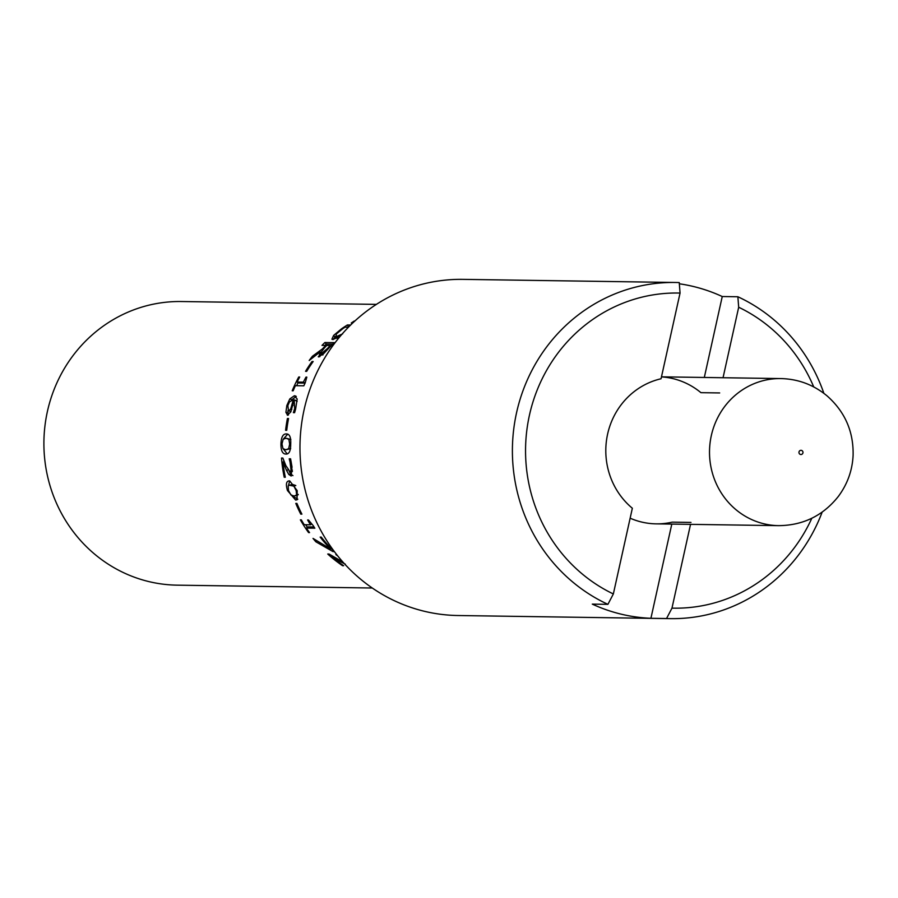 <?xml version="1.0" encoding="UTF-8"?>
<svg xmlns="http://www.w3.org/2000/svg" width="898" height="898" viewBox="0 0 898 898"><rect width="100%" height="100%" fill="white"/><g stroke="black" fill="none" stroke-linecap="round" stroke-linejoin="round"><path stroke-width="1.35" d="M333.607 550.856L332.967 551.585L315.849 541.786A141.828 135.418 -89.2 0 1 313.02 538.407L330.677 549.037A141.828 135.418 -89.2 0 1 320.159 537.094L321.26 537.105A141.828 135.418 90.8 0 0 334.303 551.54M334.359 551.596L332.967 551.585M331.205 548.465L330.677 549.037M316.848 540.843L315.849 541.786M301.638 513.622L300.751 514.116A141.828 135.418 -89.2 0 1 295.801 503.396L296.935 503.408A141.828 135.418 90.8 0 0 301.896 514.139L300.751 514.116M288.494 490.533L290.918 494.944L294.14 496.044L296.621 495L296.172 490.645L293.882 486.132L289.178 485.201L288.191 486.031L288.494 490.533M295.756 495.819L298.248 494.686M295.812 485.549L292.669 484.471L289.178 485.201M297.799 499.243L291.906 495.595M288.426 485.683L289.706 480.89L297.216 490.656L297.014 499.804L295.61 500.04L287.45 490.51C285.564 483.966 286.316 480.756 289.706 480.89L288.64 481.002M286.731 430.299L285.598 430.288A141.828 135.418 -89.2 0 1 287.416 418.513L288.561 418.535A141.828 135.418 90.8 0 0 286.731 430.299M288.516 418.749L287.416 418.513M289.874 411.43L290.963 411.509M287.854 405.559L288.527 411.071L290.694 409.017L293.276 399.812L289.538 401.821L287.854 405.559M291.85 409.353L290.694 409.017M294.14 400.126L293.276 399.812M297.137 401.428L294.32 399.868M291.423 400.014L296.273 396.489L295.453 395.928M288.46 415.011L287.854 410.846M294.129 412.665L293.421 412.485L294.645 408.657L294.185 399.823L290.761 411.946L287.338 415.202M291.67 399.644L289.785 398.936L294.409 395.726L297.171 399.015L295.588 409.219L294.589 412.676L293.388 412.653A141.828 135.418 -89.2 0 1 293.421 412.485M287.607 415.235L285.912 412.317L286.832 405.514L289.785 398.936M306.678 371.357L305.545 371.334A141.828 135.418 -89.2 0 1 312.021 361.512L313.155 361.535A141.828 135.418 90.8 0 0 306.678 371.357M312.751 362.096L312.021 361.512M322.55 353.632L322.91 354.979M321.057 352.229L321.405 353.599L327.489 348.458A141.828 135.418 -89.2 0 1 330.296 345.506L326.771 345.461A141.828 135.418 90.8 0 0 324.29 348.065L321.057 352.229M322.449 354.833L320.945 353.453L322.573 354.665M324.582 352.757L323.909 352.117M330.834 346.078L330.296 345.506M319.755 356.697L321.304 353.79M324.851 345.427A139.729 133.409 -89.2 0 1 326.266 344.046L332.743 344.147M320.889 352.656L320.126 351.926L309.193 360.491A141.828 135.418 -89.2 0 1 312.437 356.237L322.505 348.851A141.828 135.418 -89.2 0 1 325.727 345.438L322 345.382A141.828 135.418 -89.2 0 1 324.908 342.508L334.281 342.643A141.828 135.418 90.8 0 0 328.724 348.312L323.056 354.227L318.262 356.764M318.801 356.933L320.126 351.926M326.266 344.046L324.908 342.508M326.243 345.999L325.727 345.438M323.067 349.423L322.505 348.851M313.402 357.067L312.437 356.237M348.458 327.22L345.056 327.175A141.828 135.418 90.8 0 0 342.508 328.915L336.357 333.989L336.043 336.739L335.134 336.447L336.772 338.31M337.12 338.131L336.043 336.739L342.677 333.843M347.706 327.209A139.729 133.409 -89.2 0 1 348.413 326.76L348.895 326.771M333.203 339.534L335.268 336.627M340.118 336.413L332.832 339.545L331.901 339.219L333.652 335.392L341.521 328.825A141.828 135.418 -89.2 0 1 347.391 324.964L350.658 325.009M348.413 326.76L347.391 324.964M334.887 337.042L333.652 335.392M354.441 321.405L356.023 319.969M352.701 323.033L351.264 323.011L354.25 321.013M299.472 377.441L298.742 377.003L299.696 377.025A141.828 135.418 90.8 0 0 297.103 382.054L298.888 383.019L305.096 383.109M296.632 385.713A139.729 133.409 -89.2 0 1 298.125 382.604M306.633 377.497L305.982 377.115L306.835 377.126L305.197 382.885A141.828 135.418 90.8 0 0 303.816 385.814L295.375 385.691A141.828 135.418 90.8 0 0 293.163 390.787L292.209 390.776A141.828 135.418 -89.2 0 1 298.742 377.003M305.107 383.076L303.378 382.144A141.828 135.418 -89.2 0 1 305.982 377.115M297.103 382.054L303.378 382.144M285.822 449.775L288.673 448.674L289.672 444.061L288.853 439.358L286.058 438.213L283.173 439.245L281.994 443.949L282.96 448.618L285.822 449.775L290.683 448.652M290.851 439.47L286.058 438.213M283.577 438.841L287.719 434.161M287.237 453.894L283.353 449.034M287.147 434.015L286.372 433.936C289.605 433.902 291.053 437.281 290.705 444.083C290.716 450.886 289.134 454.22 285.968 454.062C282.567 454.085 280.894 450.717 280.951 443.938C281.209 437.101 283.027 433.768 286.372 433.936L286.765 433.959M292.928 475.637L290.75 474.032L289.178 471.394M290.391 471.798L292.434 471.405M283.88 461.875A139.729 133.409 -89.2 0 1 283.746 460.483M285.261 476.995L284.228 477.242A141.828 135.418 -89.2 0 1 281.523 458.025L282.859 458.047L285.867 465.647L290.121 471.854L292.243 471.472M284.262 461.841L282.96 461.987A141.828 135.418 90.8 0 0 285.317 477.253L284.228 477.242M288.09 469.98L286.462 470.271L282.96 461.987M290.75 474.032L288.774 474.436L286.462 470.271M290.604 458.912L289.268 459.024A141.828 135.418 -89.2 0 1 289.246 458.799L290.582 458.822L291.996 466.848L291.199 476.041L288.774 474.436M291.199 461.954L290.054 462.088L289.268 459.024M290.121 471.854L291.042 470.339L290.054 462.088M314.019 526.958L308.036 526.879L306.398 528.08A141.828 135.418 90.8 0 0 309.541 532.604L308.575 532.581A141.828 135.418 -89.2 0 1 300.37 519.863L301.324 519.875A141.828 135.418 90.8 0 0 304.22 524.713L310.506 524.814A141.828 135.418 -89.2 0 1 307.61 519.964L308.463 519.976L313.088 525.498A141.828 135.418 90.8 0 0 314.839 528.204L306.398 528.08M307.408 527.339A139.729 133.409 -89.2 0 1 305.702 524.735M309.181 532.11L308.575 532.581M311.325 524.241L310.506 524.814M342.868 565.19L342.553 565.706A141.828 135.418 -89.2 0 1 327.748 554.032L329.083 554.044L342.856 562.002M332.159 556.03L331.721 556.592A141.828 135.418 90.8 0 0 343.642 565.718L342.553 565.706M340.892 561.059L340.443 561.71L331.721 556.592M345.337 564.157L340.443 561.71M336.189 554.582L336.065 554.717A141.828 135.418 -89.2 0 1 335.897 554.571L336.649 554.582M337.659 555.851L336.065 554.717M376.408 304.377L181.385 301.526A141.828 135.418 90.8 0 0 44.9 426.314A141.828 135.418 90.8 0 0 148.675 581.545A141.828 135.418 90.8 0 0 177.243 585.159L372.266 588.01M613.345 593.96L632.349 508.246A73.546 70.212 90.8 0 1 607.62 434.06A73.546 70.212 90.8 0 1 661.051 378.765L680.055 293.062L679.247 282.578A168.094 160.495 90.8 0 0 675.341 282.477A168.094 160.495 90.8 0 0 516.125 414.73A168.094 160.495 90.8 0 0 607.912 604.343L613.345 593.96A157.588 150.46 90.8 0 1 529.45 415.145A157.588 150.46 90.8 0 1 680.055 293.062M690.54 524.353L671.973 608.137L666.54 618.52L650.915 618.295A168.094 160.495 -89.2 0 1 620.956 614.109A168.094 160.495 -89.2 0 1 592.287 604.118L607.912 604.343M778.656 525.644A73.546 70.212 -89.2 0 1 763.839 523.77A73.546 70.212 -89.2 0 1 711.328 435.564A73.546 70.212 -89.2 0 1 780.8 378.574C798.165 378.978 813.577 384.748 827.058 395.872C844.984 411.755 853.661 431.601 853.1 455.421C852.348 470.518 847.409 484.213 838.305 496.482C823.028 515.688 803.138 525.409 778.656 525.644L656.202 523.86A73.546 70.212 -89.2 0 1 630.149 518.191A73.546 70.212 90.8 0 0 641.385 521.985A73.546 70.212 90.8 0 0 656.202 523.86A73.546 70.212 90.8 0 0 672.232 522.153L690.977 522.423M650.915 618.295L671.805 524.084M719.68 392.942L700.934 392.673A73.546 70.212 90.8 0 0 661.467 376.902M704.313 377.463L722.25 296.531L737.864 296.755L738.684 307.239L723.047 377.732M679.337 283.79A168.094 160.495 -89.2 0 1 722.25 296.531M666.54 618.52A168.094 160.495 90.8 0 0 670.436 618.632A168.094 160.495 90.8 0 0 822.141 512.152M823.87 393.335A168.094 160.495 90.8 0 0 737.864 296.755M675.341 282.477L462.919 279.368A168.094 160.495 90.8 0 0 301.156 427.257A168.094 160.495 90.8 0 0 424.159 611.235A168.094 160.495 90.8 0 0 458.014 615.523L670.436 618.632M671.973 608.137A157.588 150.46 90.8 0 0 811.814 518.269M813.734 386.926A157.588 150.46 90.8 0 0 738.684 307.239M298.192 494.405L296.621 495M295.363 485.683L293.882 486.132M292.669 484.471L290.739 485.032M297.474 499.254L295.61 500.04M288.393 490.196L287.45 490.51M293.062 405.458L292.108 405.155M295.655 408.949L294.645 408.657M287.787 405.817L286.832 405.514M287.854 412.833L285.912 412.317M328.051 349.03L327.489 348.458M290.368 448.652L288.673 448.674M290.559 439.448L288.853 439.358M281.994 443.96L280.951 443.938M291.929 466.376L290.873 466.522M292.355 470.103L291.042 470.339M800.511 454.467A2.099 2.009 -89.2 0 1 799.501 450.987A2.099 2.009 -89.2 0 1 802.891 451.806A2.099 2.009 -89.2 0 1 800.511 454.467M296.149 400.542L294.252 399.846M780.8 378.574L661.478 376.834"/></g></svg>
